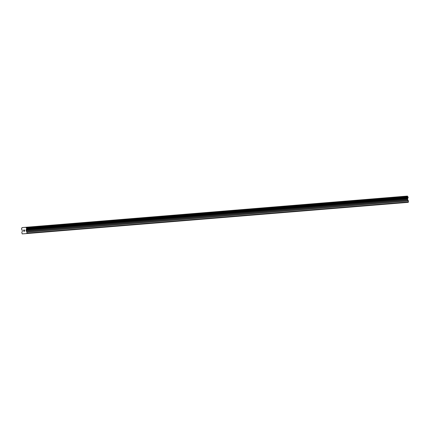 <?xml version="1.0" encoding="UTF-8"?>
<svg xmlns="http://www.w3.org/2000/svg" width="430" height="430" viewBox="0 0 430 430"><rect width="100%" height="100%" fill="white"/><g stroke="black" fill="none" stroke-linecap="round" stroke-linejoin="round"><path stroke-width="0.64" d="M28.418 227.088L31.551 226.841M28.923 227.04L31.583 226.836L28.923 227.04M42.102 225.965L45.236 225.718M42.608 225.922L45.268 225.718L42.608 225.922M55.787 224.847L58.921 224.6M56.292 224.804L58.953 224.594L56.292 224.804M69.472 223.729L72.606 223.482M69.977 223.681L72.638 223.476L69.977 223.681M83.157 222.606L86.29 222.364M83.662 222.563L86.322 222.358L83.662 222.563M96.841 221.488L99.975 221.24M97.347 221.445L100.007 221.24L97.347 221.445M110.526 220.37L113.66 220.122M111.031 220.321L113.692 220.117L111.031 220.321M124.211 219.252L127.344 219.004M124.716 219.203L127.377 218.999L124.716 219.203M137.896 218.128L141.029 217.881M138.401 218.085L141.061 217.881L138.401 218.085M151.58 217.01L154.714 216.763M152.086 216.967L154.746 216.758L152.086 216.967M165.265 215.892L168.399 215.645M165.77 215.844L168.431 215.64L165.77 215.844M178.95 214.769L182.083 214.527M179.455 214.726L182.116 214.522L179.455 214.726M192.64 213.651L195.768 213.404M193.145 213.608L195.8 213.404L193.145 213.608M206.325 212.533L209.453 212.286M206.83 212.484L209.485 212.28L206.83 212.484M220.009 211.409L223.138 211.168M220.515 211.367L223.17 211.162L220.515 211.367M233.694 210.291L236.822 210.044M234.2 210.249L236.855 210.044L234.2 210.249M247.379 209.174L250.507 208.926M247.884 209.13L250.54 208.921L247.884 209.13M261.064 208.055L264.192 207.808M261.569 208.007L264.224 207.803L261.569 208.007M274.748 206.932L277.877 206.685M275.254 206.889L277.909 206.685L275.254 206.889M288.433 205.814L291.562 205.567M288.938 205.771L291.594 205.561L288.938 205.771M302.118 204.696L305.246 204.449M302.623 204.648L305.279 204.444L302.623 204.648M315.803 203.573L318.931 203.331M316.308 203.53L318.963 203.325L316.308 203.53M329.488 202.455L332.616 202.207M329.993 202.412L332.653 202.207L329.993 202.412M343.172 201.337L346.3 201.089M343.677 201.288L346.338 201.084L343.677 201.288M356.857 200.219L359.985 199.971M357.362 200.17L360.023 199.966L357.362 200.17M370.542 199.095L373.67 198.848M371.047 199.052L373.708 198.848L371.047 199.052M384.226 197.977L387.355 197.73M384.732 197.934L387.392 197.725L384.732 197.934M397.911 196.859L401.039 196.612M398.416 196.811L401.077 196.607L398.416 196.811M408.124 197.736L26.655 228.943L408.124 197.736L408.065 196.972A0.564 0.376 -94.7 0 1 407.64 196.386L407.436 196.096L403.49 196.392L22.021 227.599L25.972 227.303L26.176 227.594A0.564 0.376 -94.7 0 0 26.595 228.179L26.66 228.943A0.564 0.376 -94.7 0 0 26.311 229.561L26.171 230.878L26.956 232.135L26.767 233.565L22.215 233.904L21.806 232.523L22.387 231.157L22.037 229.883A0.564 0.376 -94.7 0 0 21.618 229.319L21.538 228.556A0.564 0.376 -94.7 0 0 21.865 227.916L22.021 227.599M408.086 197.736A0.564 0.376 -94.7 0 0 407.78 198.354L26.311 229.561M26.767 233.565L408.231 202.358L408.419 200.928L407.635 199.665L407.78 198.354M23.645 230.104L23.682 230.593L23.645 230.104L24.064 230.072L23.645 230.104M23.693 230.679L23.731 231.168L23.693 230.679M23.731 231.168L24.15 231.136L23.682 231.254L23.585 230.023L24.064 230.072M23.585 230.023L23.682 231.254L24.155 231.222M24.628 229.948L24.736 231.179M23.505 233.802L22.844 233.855M407.436 196.096L25.972 227.303M408.161 197.66L26.698 228.868M407.764 198.418L26.3 229.625M407.618 198.676L26.155 229.883M407.575 198.923L26.112 230.131M408.5 201.928L27.031 233.135M26.139 233.608L25.472 233.662M407.624 196.333L26.16 227.54M407.64 196.386L26.176 227.594M408.065 196.972L26.595 228.179M408.113 197.037L26.649 228.244M407.635 199.665L26.171 230.878M407.721 199.907L26.257 231.114M408.333 200.692L26.87 231.899M408.419 200.928L26.956 232.135"/></g></svg>
